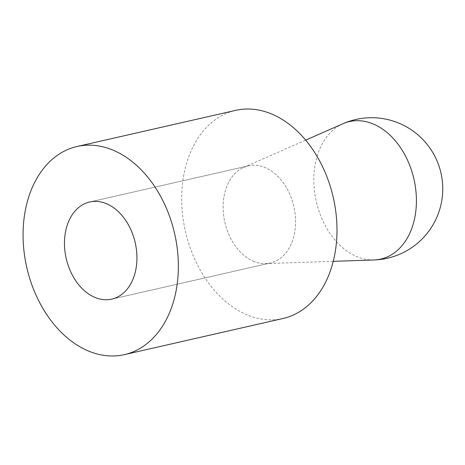 <?xml version="1.0" encoding="UTF-8"?>
<svg xmlns="http://www.w3.org/2000/svg" width="465" height="465" viewBox="0 0 465 465"><rect width="100%" height="100%" fill="white"/><g stroke="black" fill="none" stroke-linecap="round" stroke-linejoin="round"><path stroke-width="0.35" stroke-dasharray="2.33 1.74" d="M283.046 318.49A106.723 75.836 77.2 0 1 246.171 314.485A106.723 75.836 77.2 0 1 181.885 206.024A106.723 75.836 77.2 0 1 235.645 110.374M253.198 261.127A49.807 35.392 -102.8 0 0 270.409 262.992A49.807 35.392 -102.8 0 0 295.496 218.358A49.807 35.392 -102.8 0 0 265.492 167.743A49.807 35.392 -102.8 0 0 248.287 165.871A49.807 35.392 -102.8 0 0 223.2 210.506A49.807 35.392 -102.8 0 0 253.198 261.127A49.807 35.392 77.2 0 1 223.456 213.854A49.807 35.392 77.2 0 1 243.707 167.388A49.807 35.392 77.2 0 1 248.287 165.871A49.807 35.392 77.2 0 1 265.492 167.743A49.807 35.392 77.2 0 1 295.496 218.358A49.807 35.392 77.2 0 1 270.409 262.992A49.807 35.392 77.2 0 1 265.625 263.608A49.807 35.392 77.2 0 1 253.198 261.127M374 259.97A70.517 50.11 77.2 0 1 356.411 256.447A70.517 50.11 77.2 0 1 314.294 189.517A70.517 50.11 77.2 0 1 342.967 123.731M111.769 299.129L270.409 262.992L111.769 299.129M89.646 202.008L248.287 165.871L89.646 202.008M265.625 263.608L333.26 261.336M243.707 167.388L305.656 140.145"/><path stroke-width="0.7" d="M87.536 350.622A106.723 75.836 -102.8 0 0 124.411 354.626A106.723 75.836 -102.8 0 0 178.171 258.976A106.723 75.836 -102.8 0 0 113.884 150.515A106.723 75.836 -102.8 0 0 77.004 146.51A106.723 75.836 -102.8 0 0 23.25 242.155A106.723 75.836 -102.8 0 0 87.536 350.622M77.004 146.51L235.645 110.374A106.723 75.836 77.2 0 1 272.519 114.378A106.723 75.836 77.2 0 1 336.805 222.845A106.723 75.836 77.2 0 1 283.046 318.49L124.411 354.626M106.857 203.873A49.807 35.392 77.2 0 1 136.855 254.495A49.807 35.392 77.2 0 1 111.769 299.129A49.807 35.392 77.2 0 1 94.564 297.257A49.807 35.392 77.2 0 1 64.559 246.642A49.807 35.392 77.2 0 1 89.646 202.008A49.807 35.392 77.2 0 1 106.857 203.873A49.807 35.392 -102.8 0 0 89.646 202.008A49.807 35.392 -102.8 0 0 64.559 246.642A49.807 35.392 -102.8 0 0 94.564 297.257A49.807 35.392 -102.8 0 0 111.769 299.129A49.807 35.392 -102.8 0 0 136.855 254.495A49.807 35.392 -102.8 0 0 106.857 203.873M373.814 124.231A70.517 50.11 77.2 0 1 416.419 200.607A70.517 50.11 77.2 0 1 374 259.97L374 259.97A71.151 71.151 0 0 0 440.983 173.061A71.151 71.151 0 0 0 342.967 123.731L342.967 123.731A70.517 50.11 77.2 0 1 373.814 124.231M333.26 261.336L374 259.97M305.656 140.145L342.967 123.731"/></g></svg>
